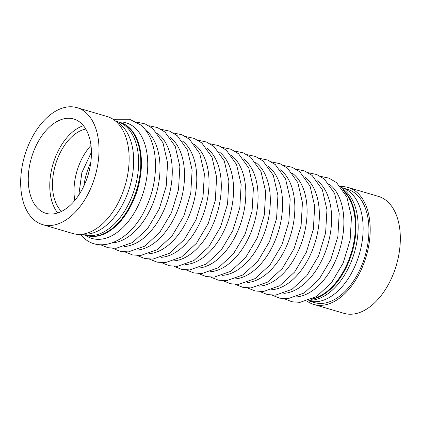 <?xml version="1.0" encoding="UTF-8"?>
<svg xmlns="http://www.w3.org/2000/svg" width="421" height="421" viewBox="0 0 421 421"><rect width="100%" height="100%" fill="white"/><g stroke="black" fill="none" stroke-linecap="round" stroke-linejoin="round"><path stroke-width="0.63" d="M311.335 299.363A58.993 35.496 -73.6 0 0 352.167 252.205A58.993 35.496 -73.6 0 0 343.399 190.445A58.993 35.496 -73.6 0 1 352.167 252.205A58.993 35.496 -73.6 0 1 311.335 299.363M312.44 298.842A58.993 35.496 -73.6 0 0 351.519 252.016A58.993 35.496 -73.6 0 0 344.046 191.476M82.369 234.197A58.993 35.496 -73.6 0 0 84.074 234.776L86.873 235.602A58.993 35.496 -73.6 0 0 135.194 196.133A58.993 35.496 -73.6 0 0 128.226 126.768A58.993 35.496 -73.6 0 0 120.19 122.422L119.543 122.232A58.993 35.496 -73.6 0 1 127.584 126.579A58.993 35.496 -73.6 0 0 119.543 122.232L117.396 121.595A58.993 35.496 -73.6 0 0 115.643 121.164M86.226 235.413A58.993 35.496 -73.6 0 0 134.552 195.944A58.993 35.496 -73.6 0 0 127.584 126.579A58.993 35.496 -73.6 0 1 134.552 195.944A58.993 35.496 -73.6 0 1 86.226 235.413M90.989 145.45A44.947 27.044 -73.6 0 0 74.806 200.422M83.447 125.684A49.157 29.581 -73.6 0 0 52.988 164.132A49.157 29.581 -73.6 0 0 57.756 212.952M85.795 129.042A44.947 27.044 -73.6 0 0 55.419 164.848A44.947 27.044 -73.6 0 0 61.55 211.4M34.322 220.136A60.956 36.68 -73.6 0 0 42.626 224.625A60.956 36.68 -73.6 0 0 92.557 183.845A60.956 36.68 -73.6 0 0 85.358 112.165A60.956 36.68 -73.6 0 0 77.054 107.671A60.956 36.68 -73.6 0 0 27.123 148.455A60.956 36.68 -73.6 0 0 34.322 220.136M80.422 122.611A49.157 29.581 -73.6 0 0 73.722 118.99A49.157 29.581 -73.6 0 0 33.454 151.881A49.157 29.581 -73.6 0 0 39.264 209.684A49.157 29.581 -73.6 0 0 45.957 213.305A49.157 29.581 -73.6 0 0 86.226 180.42A49.157 29.581 -73.6 0 0 80.422 122.611M42.626 224.625L72.759 233.497A60.956 36.68 -73.6 0 0 122.69 192.713A60.956 36.68 -73.6 0 0 115.491 121.032A60.956 36.68 -73.6 0 0 107.187 116.543L77.054 107.671M84.074 234.776A58.993 35.496 -73.6 0 0 132.399 195.312A58.993 35.496 -73.6 0 0 125.432 125.942A58.993 35.496 -73.6 0 0 117.396 121.595M83.105 234.087A58.993 35.496 -73.6 0 0 128.568 190.681A58.993 35.496 -73.6 0 0 120.459 124.479A58.993 35.496 -73.6 0 0 116.207 121.648M306.898 301.047A60.956 36.68 -73.6 0 0 313.813 304.457A60.956 36.68 -73.6 0 0 363.744 263.678A60.956 36.68 -73.6 0 0 356.545 191.997A60.956 36.68 -73.6 0 0 348.241 187.503A60.956 36.68 -73.6 0 0 340.584 186.629M308.004 300.689A58.993 35.496 -73.6 0 0 308.577 300.868L314.366 302.573A58.993 35.496 -73.6 0 0 362.692 263.104A58.993 35.496 -73.6 0 0 355.724 193.739A58.993 35.496 -73.6 0 0 347.688 189.392L341.894 187.687A58.993 35.496 -73.6 0 0 341.315 187.524M313.813 304.457L343.946 313.329A60.956 36.68 -73.6 0 0 393.877 272.545A60.956 36.68 -73.6 0 0 386.678 200.864A60.956 36.68 -73.6 0 0 378.374 196.375L348.241 187.503M309.151 300.273A58.993 35.496 -73.6 0 0 353.466 255.573A58.993 35.496 -73.6 0 0 344.962 190.571A58.993 35.496 -73.6 0 0 342.057 188.492M308.577 300.868A58.993 35.496 -73.6 0 0 356.897 261.399A58.993 35.496 -73.6 0 0 349.93 192.034A58.993 35.496 -73.6 0 0 341.894 187.687M296.084 296.963A60.187 36.217 -73.6 0 0 339.621 249.69A60.187 36.217 -73.6 0 0 330.401 185.077A60.187 36.217 -73.6 0 0 329.28 184.198M283.822 293.358A60.192 36.222 -73.6 0 0 327.364 246.08A60.192 36.222 -73.6 0 0 318.144 181.462A60.192 36.222 -73.6 0 0 317.024 180.583M271.561 289.759A60.198 36.222 -73.6 0 0 315.108 242.47A60.198 36.222 -73.6 0 0 305.883 177.846A60.198 36.222 -73.6 0 0 304.762 176.967M259.299 286.154A60.203 36.227 -73.6 0 0 302.846 238.865A60.203 36.227 -73.6 0 0 293.626 174.231A60.203 36.227 -73.6 0 0 292.506 173.352M247.038 282.549A60.214 36.232 -73.6 0 0 290.59 235.255A60.214 36.232 -73.6 0 0 281.365 170.616A60.214 36.232 -73.6 0 0 280.244 169.737M234.776 278.944A60.219 36.232 -73.6 0 0 278.334 231.645A60.219 36.232 -73.6 0 0 269.103 167A60.219 36.232 -73.6 0 0 267.988 166.121M222.509 275.345A60.224 36.238 -73.6 0 0 266.072 228.035A60.224 36.238 -73.6 0 0 256.847 163.385A60.224 36.238 -73.6 0 0 255.726 162.506M210.247 271.74A60.229 36.243 -73.6 0 0 253.816 224.43A60.229 36.243 -73.6 0 0 244.585 159.77A60.229 36.243 -73.6 0 0 243.47 158.891M197.986 268.135A60.235 36.248 -73.6 0 0 241.559 220.82A60.235 36.248 -73.6 0 0 232.329 156.159A60.235 36.248 -73.6 0 0 231.208 155.281M185.724 264.53A60.24 36.248 -73.6 0 0 229.298 217.21A60.24 36.248 -73.6 0 0 220.067 152.544A60.24 36.248 -73.6 0 0 218.952 151.665M173.463 260.925A60.25 36.253 -73.6 0 0 217.041 213.6A60.25 36.253 -73.6 0 0 207.811 148.929A60.25 36.253 -73.6 0 0 206.69 148.05M161.201 257.326A60.256 36.259 -73.6 0 0 204.785 209.995A60.256 36.259 -73.6 0 0 195.549 145.313A60.256 36.259 -73.6 0 0 194.434 144.435M148.939 253.721A60.261 36.259 -73.6 0 0 192.523 206.385A60.261 36.259 -73.6 0 0 183.293 141.698A60.261 36.259 -73.6 0 0 182.172 140.819M136.678 250.116A60.266 36.264 -73.6 0 0 180.267 202.775A60.266 36.264 -73.6 0 0 171.031 138.083A60.266 36.264 -73.6 0 0 169.916 137.204M124.411 246.511A60.271 36.269 -73.6 0 0 168.011 199.165A60.271 36.269 -73.6 0 0 158.775 134.467A60.271 36.269 -73.6 0 0 157.654 133.589M112.149 242.912A60.277 36.274 -73.6 0 0 155.749 195.56A60.277 36.274 -73.6 0 0 146.513 130.852A60.277 36.274 -73.6 0 0 145.398 129.973M85.189 235.102A60.282 36.274 -73.6 0 0 138.993 203.838A60.282 36.274 -73.6 0 0 134.257 127.237A60.282 36.274 -73.6 0 0 118.506 121.927M134.31 198.386A49.646 29.875 -73.6 0 0 139.898 179.404M90.783 162.469A49.746 29.933 -73.6 0 0 83.853 186.008M320.502 176.346L329.038 178.151L336.621 182.677L346.862 197.012L351.467 217.057L350.125 240.133L343.115 263.114L331.406 282.828L316.471 296.589L300.031 302.357L291.932 301.768L284.449 298.805M308.24 172.731L316.776 174.536L324.359 179.062L334.606 193.402L339.21 213.447L337.868 236.523L330.859 259.504L319.144 279.223L304.209 292.984L287.769 298.752L279.67 298.168L272.187 295.2M295.979 169.116L304.52 170.921L312.103 175.446L322.349 189.787L326.954 209.837L325.612 232.913L318.597 255.894L306.888 275.618L291.948 289.38L275.502 295.147L267.409 294.563L259.925 291.595M283.722 165.5L292.258 167.305L299.841 171.831L310.088 186.171L314.697 206.222L313.35 229.303L306.341 252.29L294.626 272.013L279.686 285.775L263.241 291.543L255.147 290.958L247.659 287.996M271.461 161.885L279.997 163.69L287.585 168.216L297.831 182.556L302.436 202.612L301.094 225.693L294.079 248.679L282.37 268.403L267.424 282.175L250.979 287.943L242.88 287.354L235.397 284.391M259.199 158.27L267.74 160.075L275.323 164.6L285.57 178.946L290.18 199.001L288.838 222.083L281.823 245.075L270.108 264.798L255.163 278.57L238.718 284.338L230.619 283.754L223.135 280.786M246.938 154.654L255.479 156.459L263.062 160.985L273.313 175.331L277.923 195.386L276.576 218.473L269.566 241.465L257.847 261.194L242.906 274.966L226.456 280.733L218.357 280.149L210.868 277.181M234.681 151.039L243.222 152.844L250.805 157.37L261.057 171.715L265.667 191.776L264.32 214.863L257.305 237.86L245.59 257.589L230.645 271.361L214.194 277.129L206.095 276.544L198.607 273.582M222.42 147.424L230.961 149.229L238.544 153.754L248.795 168.105L253.405 188.161L252.063 211.253L245.048 234.25L233.329 253.979L218.383 267.756L201.933 273.529L193.834 272.94L186.34 269.977M210.158 143.808L218.699 145.613L226.287 150.139L236.539 164.49L241.149 184.551L239.807 207.642L232.787 230.64L221.072 250.374L206.122 264.151L189.671 269.924L181.567 269.335L174.078 266.372M197.902 140.193L206.443 141.998L214.026 146.524L224.282 160.875L228.892 180.941L227.545 204.032L220.53 227.035L208.811 246.769L193.86 260.546L177.409 266.319L169.305 265.735L161.817 262.767M185.64 136.578L194.181 138.383L201.77 142.908L212.021 157.259L216.631 177.325L215.289 200.428L208.274 223.425L196.554 243.164L181.598 256.942L165.148 262.715L157.044 262.13L149.55 259.162M173.378 132.957L181.919 134.767L189.508 139.298L199.764 153.649L204.374 173.715L203.033 196.817L196.012 219.82L184.293 239.56L169.342 253.337L152.886 259.11L144.782 258.526L137.288 255.563M161.122 129.342L169.663 131.152L177.252 135.683L187.508 150.034L192.118 170.105L190.771 193.207L183.756 216.21L172.031 235.949L157.08 249.732L140.619 255.51L132.515 254.921L125.026 251.958M148.86 125.726L157.401 127.537L164.99 132.068L175.247 146.419L179.862 166.49L178.515 189.597L171.494 212.605L159.775 232.345L144.819 246.127L128.358 251.905L120.253 251.321L112.76 248.353M136.599 122.111L145.145 123.921L152.734 128.452L162.99 142.808L167.6 162.88L166.258 185.987L159.238 208.995L147.513 228.74L132.557 242.522L116.096 248.301L107.992 247.716L100.498 244.748M114.007 119.89L116.47 119.232L129.542 119.243L140.472 124.837C158.785 139.298 160.285 178.988 145.413 208.784C131.699 238.87 102.661 254.363 84.337 238.412L80.306 234.376M91.425 152.176L81.858 172.631L78.822 195.007"/></g></svg>
